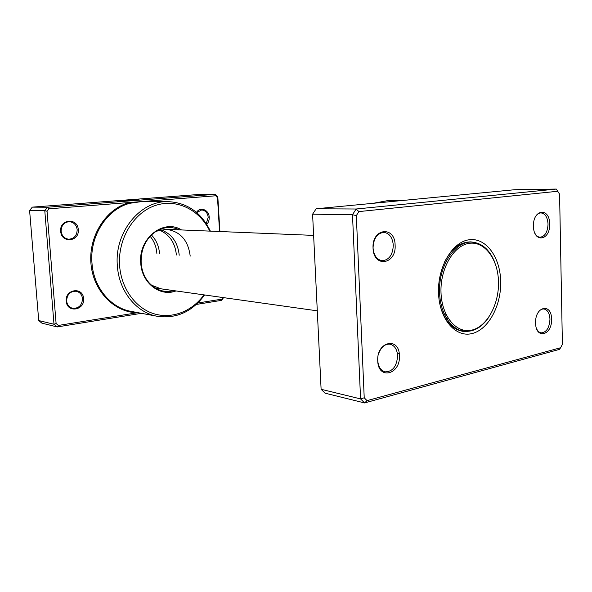 <?xml version="1.0" encoding="UTF-8"?>
<svg xmlns="http://www.w3.org/2000/svg" width="592" height="592" viewBox="0 0 592 592"><rect width="100%" height="100%" fill="white"/><g stroke="black" fill="none" stroke-linecap="round" stroke-linejoin="round"><path stroke-width="0.89" d="M395.116 245.118C396.522 264.557 373.471 268.228 373.041 248.137C371.791 228.083 395.019 225.434 395.116 245.118M373.056 247.959C373.811 255.529 376.882 259.784 382.262 260.732C389.159 259.984 392.836 254.804 393.288 245.192C392.548 237.488 389.395 233.211 383.838 232.36C377.089 233.248 373.5 238.443 373.056 247.959M549.642 224.005C550.434 240.737 533.54 243.43 533.473 226.218C532.77 209.043 549.776 207.104 549.642 224.005M535.138 233.692C536.493 235.942 538.15 237.126 540.111 237.237C545.003 236.452 547.644 232.064 548.037 224.079C547.548 217.279 545.21 213.557 541.021 212.905C539.053 212.935 537.307 214.045 535.79 216.243M551.544 319.162C552.329 335.464 535.664 339.83 535.597 322.988C534.916 306.249 551.677 302.593 551.544 319.162M536.774 329.108C537.921 331.335 539.416 332.593 541.258 332.882C546.52 332.349 549.42 327.79 549.961 319.206C549.591 313.227 547.578 309.823 543.937 308.994C542.08 308.839 540.348 309.712 538.735 311.614M399.408 355.637C400.777 374.499 378.133 380.427 377.726 360.839C376.497 341.377 399.319 336.411 399.408 355.637M377.718 359.144L377.733 360.439C378.266 366.788 380.737 370.592 385.14 371.85C392.718 371.672 396.869 366.285 397.602 355.681C397.077 349.206 394.531 345.373 389.965 344.181C385.007 343.819 381.263 346.882 378.725 353.394M401.687 200.562L387.693 200.629L373.337 203.285M500.691 281.267C501.424 305.472 488.444 329.751 471.957 333.577C455.5 337.78 439.301 319.029 438.531 292.981C437.503 266.977 452.406 241.795 469.16 239.767C485.914 237.355 500.188 257.017 500.691 281.267M440.278 306.138C444.681 320.968 452.192 329.367 462.826 331.335L467.428 331.424M560.654 347.719L559.366 349.406L364.554 402.937L360.572 398.904L352.492 214.704L356.14 209.006L556.295 189.063L559.581 194.169L557.686 191.275L358.893 211.588L356.317 215.629L364.221 397.78L367.033 400.643L560.654 347.719L562.4 344.263L559.581 194.169M557.686 191.275L556.295 189.063L514.811 189.706L316.158 208.776L312.591 214.186L321.108 389.292L325.052 393.169L364.554 402.937L367.033 400.643M321.108 389.292L360.572 398.904L364.221 397.78M312.591 214.186L352.492 214.704L356.317 215.629M316.158 208.776L356.14 209.006L358.893 211.588M397.476 354.09L399.186 353.32M475.494 242.616L470.943 241.876C460.132 241.899 451.23 248.803 444.229 262.604M447.123 319.206L448.114 318.222M444.718 314.877L445.724 313.767M441.38 305.502L442.365 303.592M441.632 305.035L442.35 303.504M460.694 330.499L463.543 330.188M494.179 260.909C489.103 249.254 481.733 243.001 472.068 242.158C455.159 240.604 438.243 266.037 439.597 292.559C440.1 313.042 450.993 329.774 463.98 331.254C473.637 332.171 482.014 327.346 489.103 316.794M498.494 281.681C498.02 259.192 484.752 241.025 469.271 243.327C453.783 245.266 440.063 268.524 441.003 292.515C441.706 316.542 456.624 333.925 471.854 330.099C487.112 326.614 499.182 304.133 498.494 281.681M151.404 285.137L160.876 288.807M219.536 231.516L217.501 197.676L215.717 195.782L145.521 201.265L145.573 201.739M119.554 200.917L139.002 199.763L119.554 200.917M138.772 199.881L136.722 199.881M127.088 200.333L126.281 200.385M127.754 200.51L118.06 200.925L127.761 200.607M78.255 229.637C79.668 241.743 61.316 243.682 60.702 231.302C59.355 218.966 77.804 217.419 78.255 229.637M61.094 231.213C61.805 235.89 64.313 238.546 68.613 239.198C74.111 238.828 76.96 235.653 77.175 229.689C76.449 224.901 73.852 222.229 69.397 221.674C64.047 222.178 61.279 225.36 61.094 231.213M83.576 298.62C84.967 310.504 66.844 313.316 66.237 301.128C64.905 289.022 83.132 286.58 83.576 298.62M66.615 300.958C67.148 304.924 69.183 307.381 72.735 308.328C78.825 308.499 82.081 305.272 82.503 298.664C81.97 294.587 79.846 292.108 76.153 291.227C70.189 291.197 67.014 294.439 66.615 300.958M196.455 212.38C200.274 206.364 209.043 209.805 209.198 217.249C209.316 220.091 208.502 222.474 206.771 224.42M206.238 223.576L208.199 217.301C207.607 212.839 205.431 210.389 201.672 209.96L196.699 212.595M209.753 231.117C199.704 209.694 176.46 198.128 154.956 205.624C133.444 212.942 117.593 239.257 119.614 265.749C121.256 288.511 135.531 308.003 153.72 313.693C171.939 319.406 192.074 311.407 203.966 294.875M204.588 294.964C192.208 311.777 176.475 318.896 157.405 316.313C136.574 312.805 118.948 291.397 117.364 265.845C114.212 232.427 140.156 200.718 167.81 201.635C187.042 202.538 201.228 212.373 210.382 231.139M167.81 201.635L140.43 201.761L129.974 203.263C107.189 208.872 89.496 235.942 91.975 263.04C93.558 287.423 110.726 307.929 131.047 311.362L157.405 316.313M190.202 256.114C188.167 240.204 180.19 231.272 166.278 229.319L156.303 231.22M160.854 229.77C171.71 233.766 177.829 242.246 179.228 255.211M148.599 201.724L145.521 201.265L48.995 208.798L47.042 211.263L56.107 323.535L53.99 324.261L44.792 210.7L47.552 207.222L215.303 194.324L197.129 194.605L32.301 207.133L29.6 210.5L38.717 320.546L41.869 323.143L57.202 326.939L53.99 324.261L38.717 320.546M48.995 208.798L47.552 207.222L32.301 207.133M150.139 236.312C154.112 241.099 156.355 246.783 156.865 253.376M159.44 230.11C169.482 234.469 175.136 242.757 176.386 254.982M151.434 234.987C156.236 239.982 158.937 246.183 159.522 253.591M197.817 303.008L221.948 299.13L223.006 297.554M47.042 211.263L44.792 210.7L29.6 210.5M223.524 297.628L221.697 300.329L196.307 304.436M141.429 313.316L57.202 326.939L58.379 325.437L137.877 312.65M215.717 195.782L215.303 194.324L217.826 197.003L219.898 231.531M56.107 323.535L58.379 325.437M217.826 197.003L217.501 197.676M221.948 299.13L221.697 300.329M127.162 200.666L125.985 200.673M119.488 201.073L117.712 201.162M129.974 203.263L129.433 202.516C106.353 208.517 88.682 235.557 90.909 263.085C92.914 290.642 114.056 312.376 137.226 312.754L137.263 312.532M176.002 290.931C160.151 297.103 141.717 283.146 140.755 263.129C138.217 238.265 163.614 218.455 181.537 229.948M179.494 229.866C170.77 225.952 162.252 226.936 153.95 232.826C144.966 240.226 140.689 250.29 141.133 263.011M141.133 263.055C141.791 271.003 144.544 277.7 149.384 283.131C156.488 290.428 164.687 292.929 173.974 290.65M166.278 229.319L313.619 235.394M155.282 288.015L317.29 310.837M467.917 241.987L472.068 242.158M459.866 330.676L463.98 331.254M149.384 283.131C144.552 277.707 141.814 271.01 141.155 263.04C140.718 250.283 144.988 240.219 153.95 232.826M140.866 201.761L140.43 201.761"/></g></svg>
